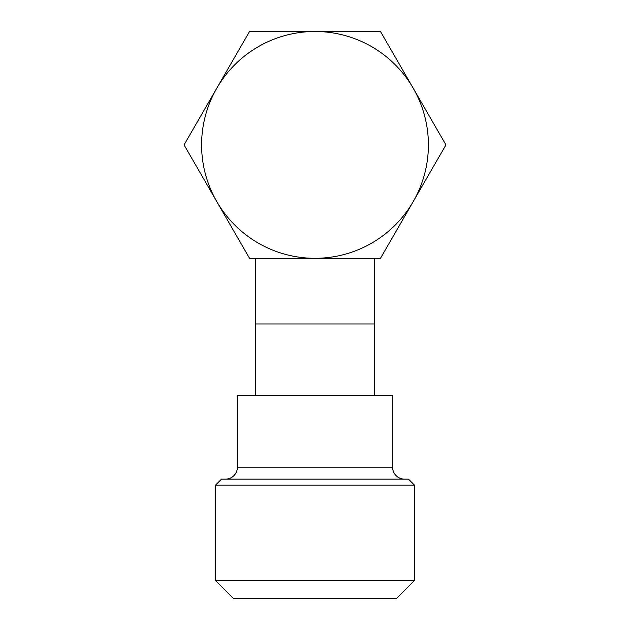 <?xml version="1.0" encoding="UTF-8"?>
<svg xmlns="http://www.w3.org/2000/svg" width="630" height="630" viewBox="0 0 630 630"><rect width="100%" height="100%" fill="white"/><g stroke="black" fill="none" stroke-linecap="round" stroke-linejoin="round"><path stroke-width="0.94" d="M237.408 467.192L392.592 467.192L392.592 395.577L237.408 395.577L237.408 467.192A11.938 11.938 0 0 1 225.477 479.131M392.592 467.192A11.938 11.938 0 0 0 404.523 479.131M221.524 479.131L408.476 479.131L414.445 485.1L215.555 485.1L221.524 479.131M414.445 580.592L396.538 598.5L233.462 598.5L215.555 580.592L414.445 580.592L414.445 485.1M215.555 580.592L215.555 485.1M413.209 88.2A113.4 113.4 0 0 0 216.791 88.2L249.527 31.5L380.473 31.5L413.209 88.2A113.4 113.4 0 0 1 413.209 201.6L445.945 144.9L413.209 88.2M216.791 201.6A113.4 113.4 0 0 1 216.791 88.2L184.054 144.9L216.791 201.6A113.4 113.4 0 0 0 413.209 201.6L380.473 258.3L249.527 258.3L216.791 201.6M374.685 395.577L374.685 323.954L255.315 323.954L255.315 258.3M255.315 323.954L255.315 395.577M374.685 323.954L374.685 258.3"/></g></svg>
